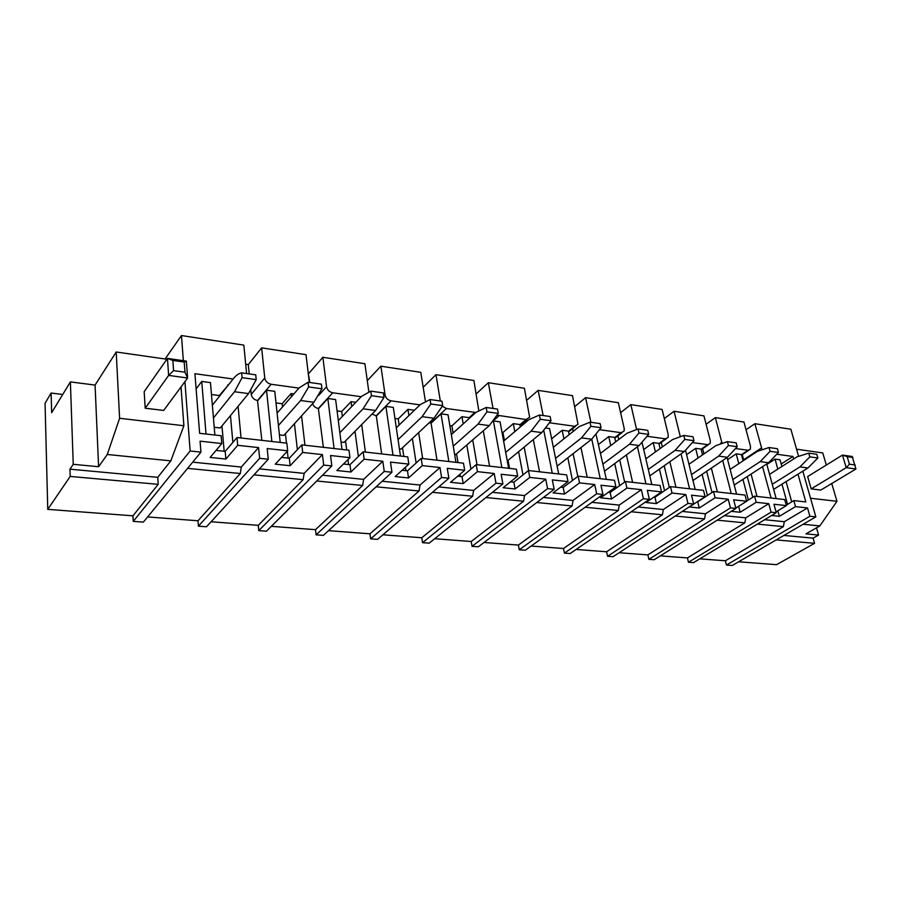 <?xml version="1.0" encoding="UTF-8"?>
<svg xmlns="http://www.w3.org/2000/svg" width="901" height="901" viewBox="0 0 901 901"><rect width="100%" height="100%" fill="white"/><g stroke="black" fill="none" stroke-linecap="round" stroke-linejoin="round"><path stroke-width="1.35" d="M693.545 562.618L688.465 562.247L771.065 512.162L776.257 512.703L693.545 562.618M660.343 555.849L687.44 557.91L688.465 562.247M735.892 508.457L654.171 559.724L648.878 559.33L730.463 507.882L735.892 508.457L733.662 499.818L746.659 501.249L735.79 508.063M619.156 552.73L647.875 554.903L648.878 559.33M693.646 504.008L613.085 556.694L607.556 556.289L687.959 503.411L693.646 504.008L691.484 495.178L705.089 496.676L689.321 506.993L699.255 508.018L715.079 497.78L713.502 491.507L697.734 501.812L699.255 508.018M576.133 549.464L606.598 551.772L607.556 556.289M649.384 499.345L570.164 553.541L564.398 553.113L643.415 498.715L649.384 499.345L647.301 490.324L661.559 491.89L646.017 502.51L656.435 503.591L672.033 493.038L670.502 486.63L654.959 497.251L656.435 503.591M531.139 546.04L563.485 548.495L564.398 553.113M602.938 494.458L525.306 550.241L519.269 549.79L596.676 493.793L602.938 494.458L600.967 485.234L615.924 486.878L600.652 497.825L611.565 498.951L626.905 488.083L625.44 481.528L610.157 492.464L611.565 498.951M484.04 542.47L518.402 545.082L519.269 549.79M554.171 489.322L478.352 546.783L472.034 546.321L547.583 488.635L554.171 489.322L552.302 479.884L568.013 481.607L553.068 492.903L564.51 494.086L579.546 482.88L578.16 476.178L563.181 487.452L564.51 494.086M434.687 538.719L471.223 541.501L472.034 546.321M502.882 483.927L429.169 543.157L422.535 542.672L495.955 483.195L502.882 483.927L501.136 474.253L517.67 476.077L503.085 487.734L515.113 488.973L529.788 477.406L528.482 470.547L513.863 482.193L515.113 488.973M382.914 534.8L421.792 537.751L422.535 542.672M448.889 478.24L377.575 539.361L370.626 538.854L441.58 477.474L448.889 478.24L447.268 468.34L464.679 470.254L450.534 482.294L463.193 483.6L477.44 471.651L476.224 464.634L462.022 476.663L463.193 483.6M328.527 530.666L369.951 533.809L370.626 538.854M391.946 472.248L323.414 535.374L316.105 534.845L384.243 471.437L391.946 472.248L390.493 462.1L408.851 464.116L395.201 476.573L408.536 477.958L422.31 465.592L421.195 458.395L407.477 470.84L408.536 477.958M271.336 526.33L315.508 529.675L316.105 534.845M331.838 465.918L266.471 531.185L258.778 530.621L323.696 465.062L331.838 465.918L330.543 455.512L349.948 457.64L336.861 470.536L350.928 472L364.15 459.206L363.159 451.829L349.982 464.702L350.928 472M211.116 521.758L258.272 525.339L258.778 530.621M268.261 459.217L206.532 526.77L198.423 526.184L259.646 458.316L268.261 459.217L267.18 448.54L287.689 450.793L275.278 464.173L290.133 465.704L302.713 452.448L301.846 444.88L289.311 458.226L290.133 465.704M147.618 516.937L198.017 520.767L198.423 526.184M287.689 450.793L286.867 443.179L236.997 437.537L237.718 445.308L225.869 459.06L210.147 457.438L221.804 443.551L200.067 441.163L200.934 452.133L143.349 522.13L133.258 521.386L190.145 450.996L184.93 381.641M47.753 509.358L70.199 476.426L69.963 469.173L73.24 464.319L70.391 381.911L51.661 412.669L51.12 393.05L45.05 403.254L47.753 509.358L132.954 515.822L133.258 521.386M738.606 561.796L776.572 564.668L814.56 543.337L813.096 538.156L818.558 535.059L805.967 533.865L819.82 525.925L803.14 524.258M815.844 516.87L732.276 565.468L726.443 565.04L809.886 516.25L815.844 516.87L802.825 471.155M699.795 558.845L725.373 560.782L726.443 565.04M687.44 557.91L744.823 522.862L717.23 520.159M744.823 522.862L745.746 517.827L768.767 503.682L771.065 512.162M647.875 554.903L704.537 518.92L675.232 516.048M704.537 518.92L705.472 513.773L728.233 499.222L730.463 507.882M606.598 551.772L662.404 514.798L631.252 511.757M662.404 514.798L663.35 509.527L685.807 494.559L687.959 503.411M563.485 548.495L618.3 510.484L585.143 507.24M618.3 510.484L619.257 505.089L641.354 489.671L643.415 498.715M518.402 545.082L572.079 505.968L536.771 502.51M572.079 505.968L573.036 500.438L594.716 484.547L596.676 493.793M471.223 541.501L523.582 501.226L485.943 497.543M523.582 501.226L524.551 495.561L545.724 479.163L547.583 488.635M421.792 537.751L472.631 496.237L432.469 492.306M472.631 496.237L473.611 490.437L494.221 473.498L495.955 483.195M369.951 533.809L419.055 491L376.145 486.799M419.055 491L420.046 485.042L439.992 467.54L441.58 477.474M315.508 529.675L362.63 485.481L316.735 480.999M362.63 485.481L363.621 479.366L382.812 461.256L384.243 471.437M258.272 525.339L303.13 479.659L253.981 474.861M303.13 479.659L304.133 473.374L322.434 454.611L323.696 465.062M198.017 520.767L240.297 473.521L187.577 468.362M240.297 473.521L241.299 467.045L258.587 447.594L259.646 458.316M200.934 452.133L190.145 450.996M132.954 515.822L158.204 484.333L157.754 477.327L170.841 460.861L183.883 425.734L181.022 386.934M183.353 360.693L181.461 335.532L165.086 358.981M70.199 476.426L158.204 484.333M309.325 382.429L306.013 354.679L261.639 347.854L248.304 364.623L249.217 373.926M308.232 373.352L309.888 382.508M368.802 391.53L364.916 363.734L322.873 357.269L308.795 373.431M425.34 400.911L420.801 372.327L380.909 366.2L367.281 380.627M478.713 410.225L473.892 380.492L435.983 374.67L423.188 387.272M497.284 415.26L526.038 419.539L529.642 417.287L524.393 388.263L488.331 382.711L476.269 393.838M549.824 422.828L574.737 426.274L578.014 424.348L572.484 395.652L538.134 390.37L526.736 400.281M599.875 429.754L621.127 432.694L624.123 431.061L624.224 428.594L618.345 402.713L585.582 397.668L574.793 406.554M647.47 436.343L665.388 438.821L668.125 437.424L668.249 434.8L662.122 409.437L630.846 404.628L620.598 412.647M692.801 442.616L707.657 444.666L710.157 443.472L710.303 440.713L703.951 415.868L674.061 411.273L664.319 418.548M736.004 448.597L748.067 450.263L750.342 449.227L750.51 446.378L743.956 422.028L715.36 417.625L706.091 424.258M798.489 455.974L790.875 429.236L754.88 423.707L746.039 429.777M51.12 393.05L62.743 394.469M246.604 373.555L243.833 345.117L181.461 335.532M245.691 364.241L248.304 364.623M816.509 527.828L818.558 535.059M776.257 539.902L814.56 543.337M725.373 560.782L783.374 526.635L757.392 524.089M783.374 526.635L784.298 521.702L807.533 507.939L809.886 516.25M768.767 503.682L756.198 502.296L754.565 496.158L784.715 499.571L786.382 505.619L773.959 504.245L776.257 512.703M745.746 517.827L724.393 515.676M756.198 502.296L740.183 512.252L731.308 511.34M746.659 501.249L745.037 495.077L713.502 491.507M728.233 499.222L715.079 497.78M705.472 513.773L682.294 511.43M705.089 496.676L703.523 490.369L670.502 486.63M685.807 494.559L672.033 493.038M663.35 509.527L638.201 506.993M661.559 491.89L660.05 485.448L625.44 481.528M641.354 489.671L626.905 488.083M619.257 505.089L591.968 502.341M615.924 486.878L614.482 480.289L578.16 476.178M594.716 484.547L579.546 482.88M573.036 500.438L543.438 497.465M568.013 481.607L566.639 474.872L528.482 470.547M545.724 479.163L529.788 477.406M524.551 495.561L492.43 492.329M517.67 476.077L516.374 469.173L476.224 464.634M494.221 473.498L477.44 471.651M473.611 490.437L438.753 486.923M464.679 470.254L463.486 463.193L421.195 458.395M439.992 467.54L422.31 465.592M420.046 485.042L382.193 481.235M408.851 464.116L407.77 456.875L363.159 451.829M382.812 461.256L364.15 459.206M363.621 479.366L322.513 475.221M349.948 457.64L348.98 450.218L301.846 444.88M322.434 454.611L302.713 452.448M304.133 473.374L259.443 468.88M258.587 447.594L237.718 445.308M241.299 467.045L192.679 462.157M233.111 378.994L194.92 373.712L199.628 433.302L221.128 435.735L221.804 443.551M70.391 381.911L95.067 385.076L116.206 351.998L166.876 359.24M116.206 351.998L119.608 418.289L183.883 425.734M119.608 418.289L107.287 454.487L170.841 460.861M69.963 469.173L157.754 477.327M107.287 454.487L98.603 466.729L73.24 464.319M95.067 385.076L98.603 466.729M261.639 347.854L264.759 378.003C265.457 381.36 267.597 383.443 271.156 384.265L298.952 388.106M312.557 403.727C313.672 406.351 315.598 407.928 318.346 408.457L323.369 447.324M322.873 357.269L326.556 386.698C327.3 389.975 329.361 392.003 332.739 392.78L361.155 396.71M372.136 413.976L376.325 416.014L381.675 453.924M380.909 366.2L385.087 394.942C385.865 398.129 387.858 400.1 391.068 400.855L419.99 404.853M429.248 422.682L431.072 423.166L436.996 460.186M435.983 374.67L440.319 400.979M442.391 406.261L446.4 408.513L475.841 412.489M483.296 430.858L489.558 466.144M488.331 382.711L493.027 408.446M533.302 439.587L539.564 471.809M525.137 421.105L525.429 422.614M538.134 390.37L543.157 415.541M580.954 447.56L587.193 477.203M572.631 428.673L573.205 431.41M585.582 397.668L590.898 422.299M626.42 454.926L632.603 482.339M617.962 435.757L618.796 439.485M630.846 404.628L636.5 429.113M669.848 461.751L675.964 487.25M661.255 442.425L662.336 446.952M674.061 411.273L680.12 435.96M711.351 468.126L717.399 491.946M702.645 448.698L703.963 453.89M715.36 417.625L721.859 442.616M751.074 474.095L757.031 496.428M742.266 454.633L743.821 460.355M754.88 423.707L761.886 448.991M797.982 474.174L805.843 501.958L793.826 500.596L795.504 506.621L779.342 516.307L771.616 515.507M807.533 507.939L795.504 506.621M777.236 454.307L792.97 456.48L793.68 458.981M250.838 390.426L251.233 394.39C251.897 397.69 253.992 399.74 257.517 400.517L261.831 440.352M783.915 535.442L813.096 538.156M796.563 449.194L822.759 452.933L826.318 465.051M810.54 498.242L836.961 501.294L819.82 525.925M831.747 483.522L836.961 501.294M784.298 521.702L764.622 519.719M786.382 505.619L776.031 511.869M214.224 427.277L220.272 427.975L248.541 393.591L256.211 379.625L242.099 377.654L234.519 391.732L213.436 417.94M216.049 450.41L225.194 451.39L225.869 459.06M236.997 437.537L225.194 451.39M281.562 457.404L289.311 458.226M343.484 464.015L349.982 464.702M402.116 470.266L407.477 470.84M457.697 476.201L462.022 476.663M510.473 481.832L513.863 482.193M560.636 487.182L563.181 487.452M608.389 492.273L610.157 492.464M653.901 497.138L654.959 497.251M754.565 496.158L746.625 501.136M793.826 500.596L786.258 505.179M738.64 506.283L740.183 512.252M214.877 435.037L210.462 382.61L201.756 381.438L196.114 388.872M211.465 394.514L219.326 395.539L219.394 396.339M228.336 385.031L219.326 395.539M280.222 442.436L274.771 391.327L266.527 390.212L257.844 400.562M276.01 402.927L282.182 403.738L282.52 406.892M293.872 393.917L291.068 393.534L282.182 403.738M341.997 449.43L335.623 399.571L327.829 398.512L334.08 448.529M327.829 398.512L318.661 408.502M337.075 410.901L341.727 411.509L342.357 416.386M355.805 402.308L351.063 401.666L341.727 411.509M304.943 445.229L301.565 415.857M400.483 456.052L393.309 407.387L385.91 406.385L392.994 455.208M385.91 406.385L376.325 416.014M394.942 418.447L398.219 418.875L399.132 425.047M414.415 410.248L407.95 409.369L398.219 418.875M365.401 452.077L361.673 424.574M455.951 462.337L448.045 414.809L441.017 413.852L448.844 461.526M441.017 413.852L431.072 423.166M469.016 418.638L468.847 417.625L461.954 416.69L451.885 425.88L453.079 433.032M449.847 425.61L451.885 425.88M422.67 458.564L418.65 432.626M493.433 421.161L501.868 467.54M520.316 426.95L519.854 424.54L513.3 423.65L502.927 432.536L504.391 440.443M508.626 468.295L500.066 421.859L493.579 420.981M502.015 432.412L502.927 432.536M477.012 464.725L472.743 440.105M543.821 430.734L552.268 473.239M569.15 434.654L568.418 431.117L562.179 430.273L551.637 438.81M558.699 473.971L549.576 428.561L546.186 428.11M528.639 470.57L524.157 447.11M591.754 439.159L600.246 478.679M615.687 441.839L614.696 437.39L608.749 436.58L598.76 444.261M606.373 479.366L596.169 434.879M577.811 476.438L573.092 453.687M637.435 446.783L645.972 483.86M660.106 448.563L658.868 443.371L653.191 442.605L643.697 449.554M624.663 482.08L619.719 459.882M681.043 453.856L689.58 488.792M702.521 454.881L701.057 449.092L695.628 448.36L686.596 454.678M669.342 487.43L664.183 465.738M722.703 460.467L731.24 493.511M743.077 460.85L741.399 454.555L736.207 453.856L727.603 459.645M711.993 492.487L706.654 471.302M762.561 466.662L771.076 498.028M781.888 466.504L780.018 459.792L775.04 459.116L766.841 464.432M792.97 456.48L781.19 464.015M752.74 497.296L747.244 476.573M777.833 510.777L779.342 516.307M266.527 390.212L271.854 441.49M241.04 437.999L238.089 406.306M221.961 425.925L224.169 451.277M201.756 381.438L206.014 434.034M786.077 481.596L791.72 501.88M775.04 459.116L777.8 469.106M781.967 484.164L787.564 504.391M776.166 498.602L766.706 463.97M736.207 453.856L738.797 463.688M742.931 479.366L748.382 500.032M736.579 494.12L727.062 457.528M695.628 448.36L698.038 457.978M702.127 474.354L707.42 495.482M695.167 489.423L685.593 450.601M653.191 442.605L655.399 451.964M659.431 469.094L664.533 490.707M651.806 484.513L642.165 442.932M608.749 436.58L610.743 445.59M614.719 463.576L619.606 485.707M562.179 430.273L563.925 438.821M567.821 457.787L572.473 480.458M513.3 423.65L514.809 431.613M518.593 451.694L522.974 474.928M508.063 460.366L509.538 468.407M511.824 480.751L512.05 482.001M461.954 416.69L463.193 423.898M466.842 445.274L470.93 469.117M456.616 454.228L458.012 462.573M459.96 474.264L460.332 476.483M454.791 455.309L489.288 425.61L498.276 413.401L486.99 411.825L478.059 424.112L453.259 446.141M407.95 409.369L408.896 415.598M412.388 438.494L416.127 462.99M402.51 447.763L403.806 456.424M405.416 467.259L405.923 470.671M399.425 448.856L401.125 449.058L433.967 418.244L442.695 405.641L430.779 403.986L422.118 416.679L398.062 439.598M351.063 401.666L351.717 406.588M355.005 431.32L358.361 456.514M345.534 440.916L346.694 449.959M347.944 459.611L348.586 464.556M341.051 442.053L344.058 442.402L375.582 410.484L384.006 397.454L371.426 395.697L363.069 408.817L339.857 432.728M291.068 393.534L291.417 396.722M294.447 423.707L297.364 449.655M285.437 433.651L286.462 443.134M287.34 451.176L288.095 458.102M279.411 434.868L283.86 435.386L313.875 402.285L321.95 388.793L308.626 386.934L300.63 400.517L278.409 425.509M227.694 384.952L227.762 385.763M230.453 415.598L232.875 442.38M769.555 474.365L797.047 456.83L808.771 453.147L816.79 454.284L817.871 457.99L807.927 467.979L773.644 489.356M808.771 453.147L809.853 456.863L799.919 466.909L772.258 484.287M809.853 456.863L817.871 457.99M730.148 469.421L757.426 451.333L769.026 447.515L777.417 448.709L778.464 452.493L768.598 462.742L734.202 485.02M769.026 447.515L770.073 451.322L760.219 461.627L732.783 479.546M770.073 451.322L778.464 452.493M688.961 464.252L715.968 445.59L727.411 441.625L736.196 442.864L737.221 446.738L727.445 457.269L692.97 480.526M727.411 441.625L728.425 445.511L718.671 456.109L691.506 474.59M728.425 445.511L737.221 446.738M645.859 458.857L672.529 439.575L683.803 435.453L693.015 436.76L694.007 440.702L684.332 451.536L649.801 475.886M683.803 435.453L684.783 439.418L675.142 450.32L648.303 469.41M684.783 439.418L694.007 440.702M600.697 453.214L626.983 433.268L638.054 428.977L647.718 430.34L648.675 434.383L639.136 445.533L604.571 471.077M638.054 428.977L638.989 433.032L629.484 444.249L603.039 463.992M638.989 433.032L648.675 434.383M553.338 447.29L579.163 426.646L589.986 422.164L600.156 423.605L601.057 427.738L591.675 439.215L557.122 466.11M589.986 422.164L590.887 426.319L581.539 437.875L555.557 458.327M590.887 426.319L601.057 427.738M503.614 441.096L528.898 419.686L539.44 415.012L550.139 416.521L550.984 420.756L541.794 432.581L507.274 461.008M539.44 415.012L540.285 419.258L531.128 431.174L505.686 452.381M540.285 419.258L550.984 420.756M451.345 434.597L475.987 412.354L486.202 407.477L497.476 409.065L498.276 413.401M486.202 407.477L486.99 411.825M396.316 427.784L420.226 404.628L430.07 399.526L441.963 401.215L442.695 405.641M430.07 399.526L430.779 403.986M338.314 420.621L361.38 396.474L370.784 391.135L383.342 392.915L384.006 397.454M370.784 391.135L371.426 395.697M277.091 413.108L299.177 387.858L308.074 382.261L321.375 384.141L321.95 388.793M308.074 382.261L308.626 386.934M212.366 405.225L233.314 378.735C236.062 375.278 238.833 373.318 241.637 372.845L255.738 374.85L256.211 379.625M241.637 372.845L242.099 377.654M849.429 464.195L847.143 456.649L842.458 455.095L846.23 467.675L855.95 468.993L852.155 456.48L842.458 455.095L807.656 476.561L811.182 488.894L846.23 467.675L849.429 464.195L855.252 465.006M811.182 488.894L820.845 490.065L855.95 468.993M847.143 456.649L852.977 457.483M145.185 408.209L168.633 375.413L187.622 378.003L186.338 361.11L184.209 362.044L184.975 372.203L187.622 378.003L163.655 410.451L145.185 408.209L144.183 391.642L167.451 358.407L172.846 360.423L184.209 362.044M184.975 372.203L173.578 370.626L168.633 375.413L167.451 358.407L186.338 361.11M173.578 370.626L172.846 360.423M326.556 386.698L318.796 395.28M385.087 394.942L383.826 396.226M721.78 442.323L720.823 442.988M761.491 447.921L743.629 459.769M264.759 378.003L251.233 394.39M271.156 384.265L257.517 400.517M332.739 392.78L318.346 408.457M391.068 400.855L376.032 415.98M474.883 412.455L468.88 417.873M446.4 408.513L430.791 423.121M526.038 419.539L519.888 424.754M498.963 415.789L494.525 419.686M574.737 426.274L568.452 431.32M621.127 432.694L614.741 437.571M665.388 438.821L658.913 443.54M707.657 444.666L701.102 449.25M748.067 450.263L741.444 454.701M799.919 466.909L807.927 467.979M760.219 461.627L768.598 462.742M718.671 456.109L727.445 457.269M675.142 450.32L684.332 451.536M629.484 444.249L639.136 445.533M581.539 437.875L591.675 439.215M531.128 431.174L541.794 432.581M478.059 424.112L489.288 425.61M422.118 416.679L433.967 418.244M363.069 408.817L375.582 410.484M300.63 400.517L313.875 402.285M234.519 391.732L248.541 393.591M520.023 425.452L526.961 419.562M568.587 431.928L575.593 426.297M614.865 438.123L621.949 432.717M659.025 444.035L666.177 438.832M701.215 449.7L708.411 444.689M741.546 455.118L748.787 450.275"/></g></svg>
